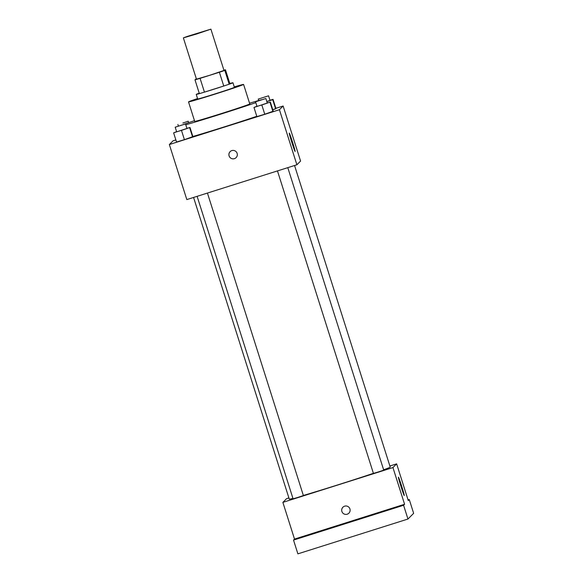 <?xml version="1.0" encoding="UTF-8"?>
<svg xmlns="http://www.w3.org/2000/svg" width="583" height="583" viewBox="0 0 583 583"><rect width="100%" height="100%" fill="white"/><g stroke="black" fill="none" stroke-linecap="round" stroke-linejoin="round"><path stroke-width="0.87" d="M196.668 33.982L183.368 37.88L187.332 36.401L210.9 29.15L196.668 33.982M210.9 29.15L223.996 70.441L209.771 75.273L196.464 79.171L183.368 37.88M199.24 93.207A19.254 0.401 -17.6 0 0 196.252 94.373A19.254 0.401 -17.6 0 0 196.238 94.395A19.254 0.401 -17.6 0 0 214.719 88.951A19.254 0.401 -17.6 0 0 232.952 82.75A19.254 0.401 -17.6 0 0 229.819 83.507L229.177 84.178L224.812 70.419L225.461 69.771A18.641 0.394 162.4 0 0 223.923 70.208M229.177 84.178A18.641 0.394 162.4 0 1 223.748 86.022L204.444 92.129L200.078 78.362A18.641 0.394 162.4 0 1 194.999 79.849L195.648 79.193A18.641 0.394 162.4 0 1 196.391 78.938M200.078 78.362L219.383 72.256A18.641 0.394 162.4 0 0 224.812 70.419M204.444 92.129A18.641 0.394 162.4 0 1 199.364 93.608L194.999 79.849M223.748 86.022L219.383 72.256M232.952 82.75L234.402 87.333A19.254 0.401 162.4 0 1 215.433 93.776A19.254 0.401 162.4 0 1 197.695 98.979L196.238 94.395M229.826 83.529L225.461 69.771M197.557 98.549A28.888 0.605 -17.6 0 0 188.535 101.865A28.888 0.605 -17.6 0 0 188.52 101.894A28.888 0.605 -17.6 0 0 216.235 93.732A28.888 0.605 -17.6 0 0 243.585 84.426A28.888 0.605 -17.6 0 0 234.271 86.903M188.52 101.894L194.7 121.388A28.888 0.605 -17.6 0 0 222.422 113.233A28.888 0.605 -17.6 0 0 249.772 103.92L243.585 84.426M185.773 124.769A45.736 0.955 -17.6 0 0 255.813 102.652M261.789 99.693A45.736 0.955 -17.6 0 0 249.546 103.213M194.482 120.681A45.736 0.955 -17.6 0 0 183.521 124.471M256.79 116.301A45.736 0.955 162.4 0 1 224.776 126.737A45.736 0.955 162.4 0 1 192.856 136.502M266.832 101.595L272.72 99.657L275.635 108.832L272.786 109.764L275.941 108.518L273.033 99.343L269.965 100.269M175.869 139.935L173.049 140.831L169.354 144.533L279.432 109.721L283.119 106.011L275.876 108.307M176.605 131.663L173.625 132.851L176.532 142.026L184.403 139.643L192.893 136.641L189.985 127.466L186.917 128.391M256.957 106.244L253.977 107.44L256.884 116.615L264.755 114.232L273.252 111.222L270.337 102.047L267.276 102.972M283.119 106.011L300.58 161.068L296.893 164.77L186.822 199.583L169.354 144.533M296.893 164.77L279.432 109.721M291.879 142.58A9.627 0.386 -107.6 0 1 289.285 133.092A9.627 0.386 -107.6 0 1 292.557 142.157A9.627 0.386 -107.6 0 1 295.093 151.456A9.627 0.386 -107.6 0 1 291.879 142.58M236.108 157.621A4.212 4.205 44.9 0 1 229.527 156.842A4.212 4.205 44.9 0 1 236.093 151.667A4.212 4.205 44.9 0 1 234.395 158.663A4.212 4.205 44.9 0 1 230.139 151.682M373.397 473.323A52.958 1.108 162.4 0 1 338.06 484.816A52.958 1.108 162.4 0 1 303.364 495.463M292.943 498.399A52.958 1.108 162.4 0 1 289.277 499.135L193.578 197.448M294.561 165.506L390.231 467.107A52.958 1.108 162.4 0 1 383.629 469.781M277.472 170.914L373.426 473.403L378.615 471.873L383.738 470.131L287.791 167.649M207.439 193.068L303.386 495.543L298.059 497.357L293.074 498.815L197.12 196.333M288.898 497.94L286.566 498.676L282.872 502.378L392.942 467.566L396.637 463.864L389.881 465.999M403.589 505.272L407.954 519.038L297.884 553.85L293.519 540.084L403.589 505.272L404.587 504.266L392.942 467.566M282.872 502.378L294.517 539.086L293.519 540.084M407.954 519.038L413.646 513.324L409.281 499.558L408.078 499.937M396.637 463.864L408.275 500.564L409.281 499.558M401.031 486.667A9.627 0.386 -107.6 0 1 398.437 477.178A9.627 0.386 -107.6 0 1 401.709 486.244A9.627 0.386 -107.6 0 1 404.245 495.535A9.627 0.386 -107.6 0 1 401.031 486.667M294.517 539.086L404.587 504.266M348.896 513.178A4.212 4.205 44.9 0 1 342.316 512.391A4.212 4.205 44.9 0 1 348.882 507.225A4.212 4.205 44.9 0 1 347.184 514.221A4.212 4.205 44.9 0 1 342.928 507.232M315.716 532.745L301.958 537.103L315.716 532.745M396.068 507.334L382.31 511.692L396.068 507.334M253.977 107.44L270.337 102.047M265.863 98.52L267.313 103.104L261.986 104.918L257.001 106.376L255.543 101.792L265.863 98.52L255.543 101.792M256.884 116.615L264.755 114.232L261.847 105.057M264.755 114.232L272.939 111.535L270.024 102.36M268.552 95.816L258.24 99.088L268.552 95.816L270.009 100.4L266.81 101.522M173.625 132.851L189.985 127.466M185.503 123.931L186.961 128.522L181.634 130.33L176.649 131.794L175.192 127.203L185.503 123.931L175.192 127.203M176.532 142.026L184.403 139.643L181.495 130.468M184.403 139.643L192.587 136.947L189.672 127.772M182.873 123.035L188.2 121.228L182.873 123.035M258.699 100.546L258.24 99.088M188.659 122.663L188.2 121.228M178.383 126.081L177.888 124.5"/></g></svg>

